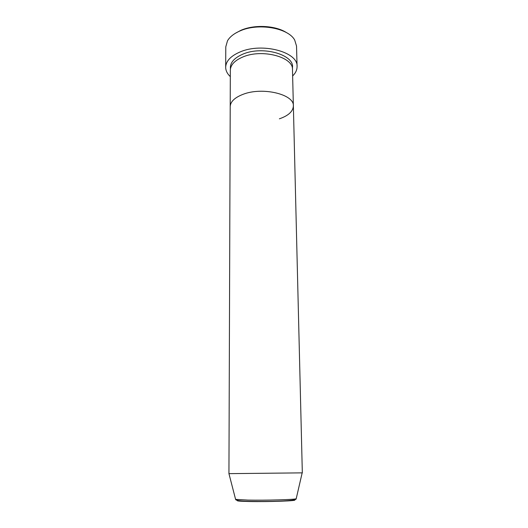 <?xml version="1.0" encoding="UTF-8"?>
<svg xmlns="http://www.w3.org/2000/svg" width="528" height="528" viewBox="0 0 528 528"><rect width="100%" height="100%" fill="white"/><g stroke="black" fill="none" stroke-linecap="round" stroke-linejoin="round"><path stroke-width="0.79" d="M235.283 33.33L240.926 30.307C254.476 24.281 275.933 25.489 286.757 32.795M297.073 66.502L296.531 46.068L294.71 40.108C288.433 27.951 258.185 22.612 239.976 30.947C233.957 33.568 229.799 36.854 227.489 40.814L225.793 46.814L225.674 67.247C225.918 61.103 230.69 56.021 239.996 51.995C262.073 42.227 298.313 52.061 297.073 66.502C297.112 69.887 295.634 73.042 292.637 75.966M235.541 499.158L228.941 473.629L230.333 70.211C230.545 64.858 234.729 60.449 242.887 56.971C262.099 48.596 293.535 57.044 292.479 69.557L293.37 105.95C293.073 111.408 288.413 115.698 279.378 118.82M230.208 106.61C230.419 101.666 234.676 97.588 242.966 94.36C262.508 86.599 294.472 94.387 293.37 105.95C294.472 94.387 262.508 86.599 242.966 94.36C234.676 97.588 230.419 101.666 230.208 106.61M230.314 76.619C227.258 73.762 225.713 70.633 225.674 67.247M229.099 473.642L302.326 472.864L293.37 105.95M230.446 68.838C229.805 62.931 233.95 58.034 242.88 54.146C263.01 45.296 295.594 55.117 292.34 68.185M248.886 501.508C239.699 501.296 235.976 500.947 237.725 500.458M302.168 472.883L296.201 498.742C296.987 501.27 267.049 501.758 248.51 501.343C239.87 501.065 235.567 500.405 235.6 499.376L247.903 500.089C265.822 500.465 295.132 499.62 296.201 498.742L296.254 498.518M294.103 499.871C300.128 500.775 268.884 501.963 248.998 501.514"/></g></svg>
